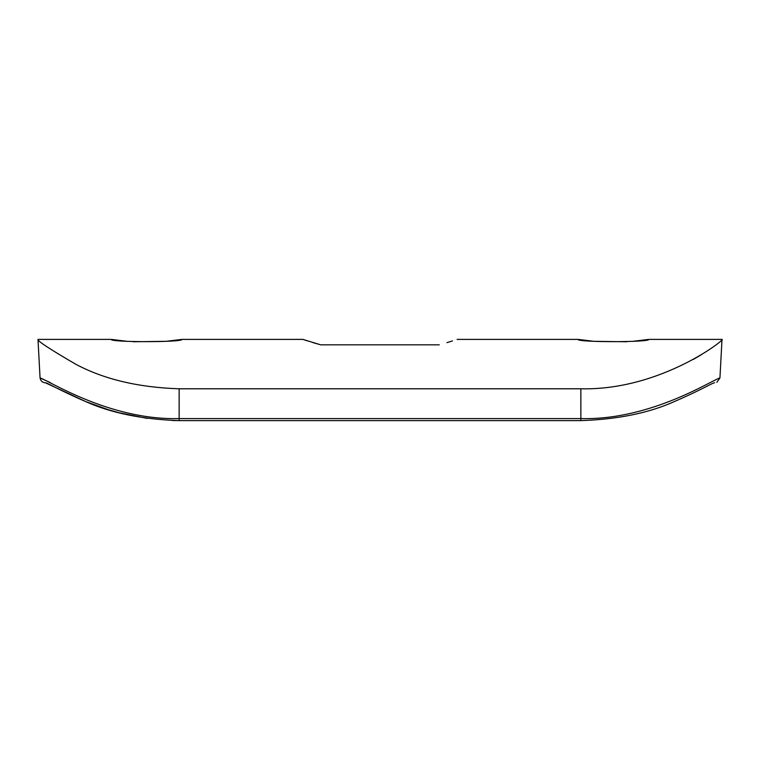 <?xml version="1.0" encoding="UTF-8"?>
<svg xmlns="http://www.w3.org/2000/svg" width="760" height="760" viewBox="0 0 760 760"><rect width="100%" height="100%" fill="white"/><g stroke="black" fill="none" stroke-linecap="round" stroke-linejoin="round"><path stroke-width="1.14" d="M126.996 341.306L111.283 339.397C109.098 342.399 184.034 342.399 181.858 339.397L166.212 341.306L133.123 341.762M633.004 341.306L648.717 339.397C650.902 342.399 575.966 342.399 578.142 339.397L593.788 341.306L626.876 341.762M439.28 344.831C462.849 337.763 462.849 337.763 439.28 344.831L320.72 344.831L302.917 339.397L181.858 339.397M446.947 342.646L452.466 340.926M304.104 339.805L307.534 340.926M313.053 342.646L320.72 344.831M50.426 382.631L40.062 377.976L38 339.397C37.069 340.774 49.647 349.049 75.743 364.23C103.92 379.269 138.386 387.457 179.141 388.787L179.141 418.56L580.858 418.56C651.082 420.565 713.839 378.945 719.938 377.976L716.832 382.299M179.141 420.603C142.101 419.387 110.789 412.974 85.196 401.365C58.358 389.785 46.17 382.109 45.391 382.822L45.505 382.831C42.465 382.594 40.65 380.969 40.062 377.976C46.16 378.945 108.918 420.565 179.141 418.56L179.141 420.603L580.858 420.603L580.858 388.787L179.141 388.787M580.858 388.787C661.457 390.697 727.434 337.753 722 339.397L719.938 377.976M701.261 354.758L693.31 359.442M722 339.397L648.717 339.397M578.142 339.397L457.083 339.397M111.283 339.397L38 339.397M45.505 382.831L85.766 401.603L107.977 409.602L118.569 412.642M118.826 412.709L147.174 418.389M172.149 420.498L176.557 420.584M176.662 420.584L177.431 420.594M580.858 420.603C617.899 419.387 649.211 412.974 674.804 401.365C701.642 389.785 713.83 382.109 714.609 382.822L714.495 382.831"/></g></svg>
